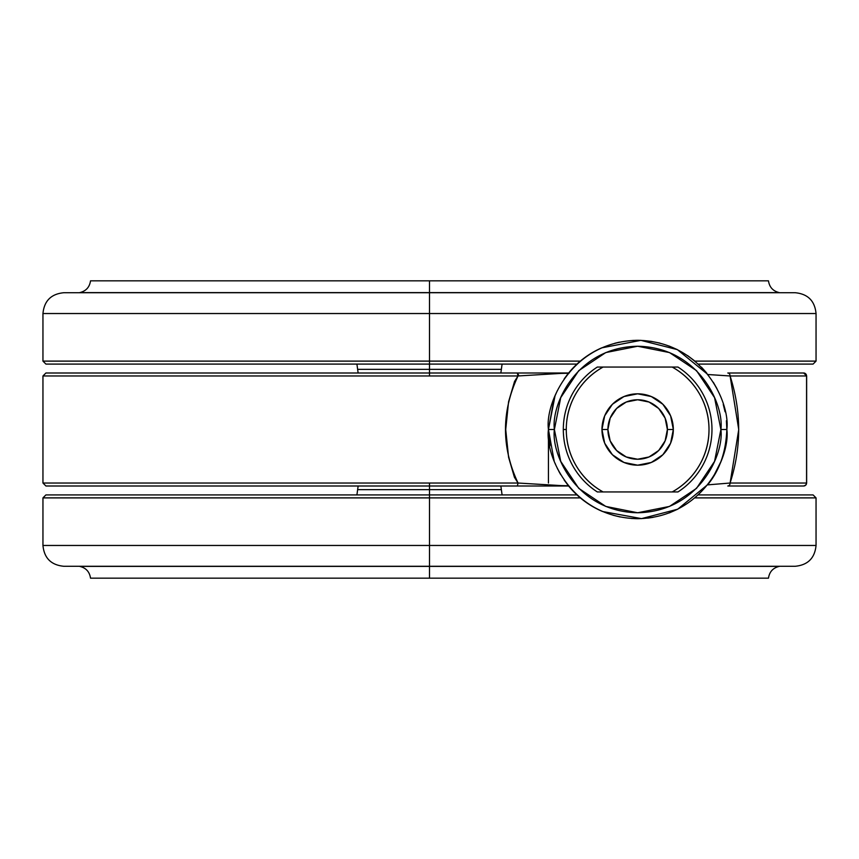 <?xml version="1.0" encoding="UTF-8"?>
<svg xmlns="http://www.w3.org/2000/svg" width="859" height="859" viewBox="0 0 859 859"><rect width="100%" height="100%" fill="white"/><g stroke="black" fill="none" stroke-linecap="round" stroke-linejoin="round"><path stroke-width="1.29" d="M803.67 486.001L727.788 486.001A2.974 2.309 -90 0 0 730.096 483.026L730.096 483.026A2.974 2.309 90 0 1 727.788 486.001L803.67 486.001L805.742 485.099A2.974 2.899 90 0 1 803.67 486.001A2.974 2.899 -90 0 0 805.742 485.099L805.763 485.12A2.974 2.899 -90 0 0 806.569 483.026A2.974 2.899 90 0 1 805.742 485.099L806.644 483.026L806.644 375.974L730.096 375.974L738.74 429.586L730.096 483.026L806.569 483.026L730.096 483.026C741.532 447.399 741.532 411.719 730.096 375.974A2.974 2.309 -90 0 0 727.788 372.999L803.67 372.999A2.974 2.899 90 0 1 806.569 375.974L806.569 483.026L806.644 375.974L803.67 372.999L727.788 372.999A2.974 2.309 90 0 1 730.096 375.974L806.569 375.974A2.974 2.899 -90 0 0 803.67 372.999M52.839 375.974L429.5 375.974L429.5 372.999L55.738 372.999M55.738 486.001L429.5 486.001L429.5 483.026L52.839 483.026M554.13 398.136L548.439 429.5C544.853 403.408 571.622 341.517 637.646 340.293C703.671 341.517 730.429 403.408 726.843 429.5C730.429 403.408 703.671 341.517 637.646 340.293C571.622 341.517 544.853 403.408 548.439 429.5L554.388 429.5C551.038 405.147 576.024 347.38 637.646 346.241C699.269 347.38 724.244 405.147 720.894 429.5L726.843 429.5L726.413 420.738M567.788 374.019L564.191 378.873M557.233 390.866L555.064 395.774M725.071 411.783L723.257 404.46M717.018 388.783L713.324 382.287M709.588 374.621L730.096 375.974L707.902 374.535L677.375 349.634L640.868 340.357L601.687 347.863C588.286 353.747 576.958 362.498 567.713 374.127L567.702 373.257L561.228 373.386L518.009 375.974C501.312 411.665 501.323 447.346 518.041 483.026L514.423 477.26L508.571 457.213L505.726 429.532L508.571 401.776L514.552 381.439L517.998 375.974L42.95 375.974L45.924 372.999L569.27 372.999M706.667 372.999L701.47 367.18M695.06 361.231L687.63 355.615M677.279 349.581L669.043 346.005M659.905 343.117L650.639 341.248M640.492 340.347L632.772 340.432M619.393 342.183L614.808 343.267M601.16 348.099L595.437 350.912M581.221 360.404L576.572 364.484M548.439 483.026L548.439 429.5C544.853 455.592 571.622 517.483 637.646 518.707C703.671 517.483 730.429 455.592 726.843 429.5C730.429 455.592 703.671 517.483 637.646 518.707C571.622 517.483 544.853 455.592 548.439 429.5L554.119 460.821M564.159 480.063L568.604 486.001C577.935 497.34 589.253 505.844 602.567 511.513L641.533 518.621L677.719 509.194L707.923 484.433M576.872 494.805L581.221 498.596M596.125 508.453L602.567 511.513M613.004 515.228L620.187 516.978M631.526 518.492L641.533 518.621M647.729 518.127L653.087 517.354M669.365 512.877L677.719 509.194M713.324 476.724L720.669 462.11M723.278 454.497L725.071 447.195M726.413 438.219L726.843 429.693M555.032 463.151L555.601 464.536M557.137 467.908L558.039 469.766M558.737 471.108L560.637 474.522M42.95 375.974L42.95 483.026L518.041 483.026L561.195 485.614L567.692 485.743L567.702 484.863M42.95 483.026L45.924 486.001L530.271 486.001M543.296 486.001L566.017 486.001M730.096 483.026L707.58 484.873C719.541 470.528 725.962 452.07 726.843 429.5L720.894 429.5L714.559 397.642L696.509 370.626L669.505 352.577L637.646 346.241L605.778 352.577L578.773 370.626L560.723 397.642L554.388 429.5L560.723 461.358L578.773 488.374L605.778 506.423L637.646 512.759L669.505 506.423L696.509 488.374L714.559 461.358L720.894 429.5C724.244 453.853 699.269 511.62 637.646 512.759C576.024 511.62 551.038 453.853 554.388 429.5L548.439 429.5L555.032 395.849M549.953 445.885L548.439 429.5M568.594 486.001L517.365 486.001L518.041 483.026L517.365 486.001L429.5 486.001L429.5 545.465L816.05 545.465L429.5 545.465L429.5 566.274L795.241 566.274L429.5 566.274L429.5 578.171L90.528 578.171L768.472 578.171L429.5 578.171L429.5 566.382L79.715 566.382L779.285 566.382L63.759 566.274C51.121 565.039 44.185 558.103 42.95 545.465L42.95 497.887L45.924 494.913L429.5 494.913L429.5 489.651L358.139 489.651L500.861 489.651L358.139 489.651L429.5 489.651L429.5 483.026L518.041 483.026M429.5 364.087L45.924 364.087L42.95 361.113L42.95 313.535C44.185 300.897 51.121 293.961 63.759 292.726L429.5 292.726L429.5 313.535L816.05 313.535L42.95 313.535L429.5 313.535L429.5 361.113L580.319 361.113L42.95 361.113L429.5 361.113L429.5 364.087L576.958 364.087L429.5 364.087L429.5 369.349L500.861 369.349L358.139 369.349L500.861 369.349L429.5 369.349L429.5 375.974L517.998 375.974L517.322 372.999L429.5 372.999L429.5 364.087L45.924 364.087L429.5 364.087L429.5 361.113L42.95 361.113L429.5 361.113L429.5 313.535L42.95 313.535L429.5 313.535L429.5 292.726L63.759 292.726L429.5 292.726L429.5 280.829L768.472 280.829L90.528 280.829L429.5 280.829L429.5 292.618L779.285 292.618L79.715 292.618L795.241 292.726C807.879 293.961 814.815 300.897 816.05 313.535L816.05 361.113L694.963 361.113L816.05 361.113L813.076 364.087L698.324 364.087L813.076 364.087M517.773 373.815A2.974 2.974 0 0 1 518.707 375.941A2.974 2.974 0 0 0 517.773 373.815M708.761 484.519L707.591 484.852M548.439 372.999L548.439 374.019L548.439 372.999M607.904 429.5A29.732 29.732 0 0 1 637.646 399.768A29.732 29.732 0 0 1 667.379 429.5L673.327 429.5A35.681 35.681 0 0 0 637.646 393.819A35.681 35.681 0 0 0 601.966 429.5L607.904 429.5L610.169 440.882L616.612 450.524L626.265 456.967L637.646 459.232L649.017 456.967L658.67 450.524L665.113 440.882L667.379 429.5L665.113 418.118L658.67 408.476L649.017 402.033L637.646 399.768L626.265 402.033L616.612 408.476L610.169 418.118L607.904 429.5L601.966 429.5A35.681 35.681 0 0 1 637.646 393.819A35.681 35.681 0 0 1 673.327 429.5L670.611 443.158L662.869 454.733L651.294 462.464L637.646 465.181L623.988 462.464L612.413 454.733L604.672 443.158L601.966 429.5L604.672 415.842L612.413 404.267L623.988 396.536L637.646 393.819L651.294 396.536L662.869 404.267L670.611 415.842L673.327 429.5A35.681 35.681 0 0 1 637.646 465.181A35.681 35.681 0 0 1 601.966 429.5A35.681 35.681 0 0 0 637.646 465.181A35.681 35.681 0 0 0 673.327 429.5L667.379 429.5A29.732 29.732 0 0 1 637.646 459.232A29.732 29.732 0 0 1 607.904 429.5M675.657 491.939L597.306 491.939A74.336 74.336 0 0 1 563.311 429.5A74.336 74.336 0 0 0 597.306 491.939L603.093 491.939A71.361 71.361 0 0 1 566.274 429.5L563.311 429.5L566.274 429.5C566.274 442.482 569.571 454.561 576.164 465.739C582.756 476.928 591.733 485.657 603.093 491.939L672.189 491.939C683.549 485.657 692.526 476.928 699.119 465.739C705.711 454.561 709.008 442.482 709.008 429.5C709.008 416.518 705.711 404.439 699.119 393.261C692.526 382.072 683.549 373.343 672.189 367.061L603.093 367.061C591.733 373.343 582.756 382.072 576.164 393.261C569.571 404.439 566.274 416.518 566.274 429.5A71.361 71.361 0 0 1 603.093 367.061L597.306 367.061A74.336 74.336 0 0 0 563.311 429.5A74.336 74.336 0 0 1 597.306 367.061L677.976 367.061A74.336 74.336 0 0 1 677.976 491.939L675.646 491.939L677.976 491.939A74.336 74.336 0 0 0 677.976 367.061L672.189 367.061A71.361 71.361 0 0 1 672.189 491.939L677.976 491.939M677.976 367.061L672.189 367.061M813.076 494.913L698.324 494.913L813.076 494.913L816.05 497.887L694.963 497.887L816.05 497.887L816.05 545.465C814.815 558.103 807.879 565.039 795.241 566.274L429.5 566.274L429.5 545.465L816.05 545.465L42.95 545.465L429.5 545.465L429.5 497.887L580.319 497.887L42.95 497.887L429.5 497.887L429.5 494.913L576.958 494.913L45.924 494.913L429.5 494.913M429.5 566.382L779.285 566.382L429.5 566.382M779.532 566.274L779.285 566.382C773.014 567.874 769.417 571.804 768.472 578.171L90.528 578.171C89.583 571.804 85.986 567.874 79.715 566.382L79.468 566.274M429.5 489.651L500.861 489.651L429.5 489.651M429.5 497.887L42.95 497.887L429.5 497.887M429.5 566.274L63.759 566.274L429.5 566.274M429.5 545.465L42.95 545.465L429.5 545.465M429.5 292.618L79.715 292.618L429.5 292.618M79.468 292.726L79.715 292.618C85.986 291.126 89.583 287.196 90.528 280.829L768.472 280.829C769.417 287.196 773.014 291.126 779.285 292.618L779.532 292.726M429.5 369.349L358.139 369.349L429.5 369.349M429.5 292.726L795.241 292.726L429.5 292.726M429.5 313.535L816.05 313.535L429.5 313.535M356.914 494.913L358.139 486.001M502.086 494.913L500.861 486.001M502.086 364.087L500.861 372.999M356.914 364.087L358.139 372.999"/></g></svg>
